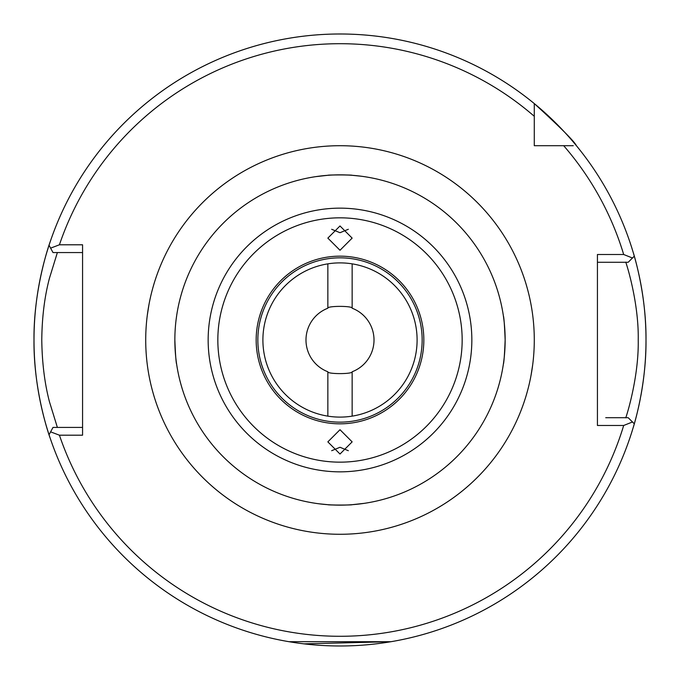 <?xml version="1.0" encoding="UTF-8"?>
<svg xmlns="http://www.w3.org/2000/svg" width="680" height="680" viewBox="0 0 680 680"><rect width="100%" height="100%" fill="white"/><g stroke="black" fill="none" stroke-linecap="round" stroke-linejoin="round"><path stroke-width="1.02" d="M288.923 641.699L391.076 641.699L303.9 643.858M417.103 339.991A77.103 77.103 0 0 0 340 262.888A77.103 77.103 0 0 0 262.897 339.991A77.103 77.103 0 0 0 340 417.103A77.103 77.103 0 0 0 417.103 339.991M50.005 437.673C50.328 438.796 33.43 392.42 34 339.991A306 306 0 0 0 49.045 434.75L50.609 431.851L59.423 435.192A296.284 296.284 0 0 0 623.688 425.476L597.431 425.476L597.431 254.507L623.688 254.507A296.284 296.284 0 0 0 563.694 145.707L573.257 145.707M623.688 425.476L632.476 421.982L634.295 423.81A306 306 0 0 0 640.288 398.863M640.755 396.389A306 306 0 0 0 646 339.991C646.433 387.022 632.867 428.8 633.156 427.703M505.146 339.991A165.146 165.146 0 0 1 340 505.138A165.146 165.146 0 0 1 174.853 339.991C175.448 354.73 176.052 362.831 176.656 364.276C176.052 362.839 175.448 354.739 174.853 339.991A165.146 165.146 0 0 1 340 174.853A165.146 165.146 0 0 1 505.146 339.991C504.543 325.236 503.948 317.144 503.344 315.707C503.948 317.144 504.543 325.244 505.146 339.991C504.543 354.748 503.948 362.839 503.344 364.276M336.124 174.896L339.906 174.853M340.161 174.853L348.67 175.075M328.788 175.227L327.853 175.295C327.114 174.811 352.886 174.811 352.147 175.295L360.349 176.112M361.156 176.214L352.113 175.295M176.205 318.928L176.656 315.707M343.876 505.087L340.094 505.138M339.839 505.138L331.33 504.909M351.212 504.756L352.147 504.688C352.886 505.172 327.114 505.172 327.853 504.688L319.651 503.88M318.844 503.778L327.887 504.688M348.339 229.279L340 232.713L331.661 229.279M340 250.266L352.147 238.111L340 225.964L327.853 238.111L340 250.266M331.661 450.704L340 447.279L348.339 450.704M340 429.717L327.853 441.873L340 454.019L352.147 441.873L340 429.717M352.147 263.849L352.147 308.219C352.911 305.771 327.105 305.762 327.853 308.219L327.853 263.849M352.147 308.219A34.017 34.017 0 0 1 352.147 371.764L352.147 416.135M327.853 416.135L327.853 371.764A34.017 34.017 0 0 1 327.853 308.219M148.988 304.47L147.296 315.282M340.017 505.138L347.412 504.968M352.138 504.688L364.284 503.344M327.853 371.764C327.089 374.221 352.894 374.221 352.147 371.764M493.62 279.378L494.292 281.112M186.38 400.605L185.708 398.879M534.284 106.734L534.284 116.297A296.284 296.284 0 0 0 59.423 244.792L50.609 248.141L49.045 245.233A306 306 0 0 0 34 339.991C33.439 287.47 50.345 241.179 50.005 242.309M633.156 252.28C632.876 251.226 646.442 292.986 646 339.991A306 306 0 0 0 576.41 145.707C574.421 141.431 560.38 127.389 534.284 103.581L534.284 145.707L563.694 145.707M59.423 244.792L82.569 244.792L82.569 435.192L59.423 435.192M531.012 375.513L532.703 364.709M339.983 174.853L332.588 175.015M327.862 175.295L315.716 176.647M625.711 417.707C625.073 420.673 638.937 379.355 638.231 339.915C638.928 300.594 625.073 259.335 625.711 262.276M605.727 417.707L628.192 417.707L632.476 421.982M646 339.991A306 306 0 0 0 634.295 256.173L628.192 262.276L597.431 262.276M534.284 104.397L534.284 116.297M534.284 142.757L534.284 145.707L537.242 145.707M57.375 252.56L49.461 278.188C44.574 296.582 42.007 317.212 41.769 340.085C42.109 362.984 44.667 383.562 49.47 401.82L57.375 427.423M82.569 252.56L53.006 252.56L50.609 248.141M50.609 431.851L53.006 427.423L82.569 427.423M34 339.991A306 306 0 0 1 576.41 145.707A306 306 0 0 0 49.045 245.233L50.09 247.172M632.476 258L623.688 254.507M634.295 423.81A306 306 0 0 1 49.045 434.75A306 306 0 0 0 634.295 423.81L632.332 421.838M257.848 339.991A82.153 82.153 0 0 0 340 422.144A82.153 82.153 0 0 0 422.152 339.991A82.153 82.153 0 0 0 340 257.839A82.153 82.153 0 0 0 257.848 339.991M423.835 339.991A83.835 83.835 0 0 1 340 423.827A83.835 83.835 0 0 1 256.164 339.991A83.835 83.835 0 0 1 340 256.156A83.835 83.835 0 0 1 423.835 339.991M462.162 339.991A122.162 122.162 0 0 1 340 462.154A122.162 122.162 0 0 1 217.838 339.991A122.162 122.162 0 0 1 340 217.829A122.162 122.162 0 0 1 462.162 339.991M471.844 339.991A131.844 131.844 0 0 1 340 471.844A131.844 131.844 0 0 1 208.156 339.991A131.844 131.844 0 0 1 340 208.148A131.844 131.844 0 0 1 471.844 339.991M145.715 339.991A194.284 194.284 0 0 1 340 145.707A194.284 194.284 0 0 1 534.284 339.991A194.284 194.284 0 0 1 340 534.276A194.284 194.284 0 0 1 145.715 339.991M576.41 145.707A306 306 0 0 1 634.295 256.173"/></g></svg>
